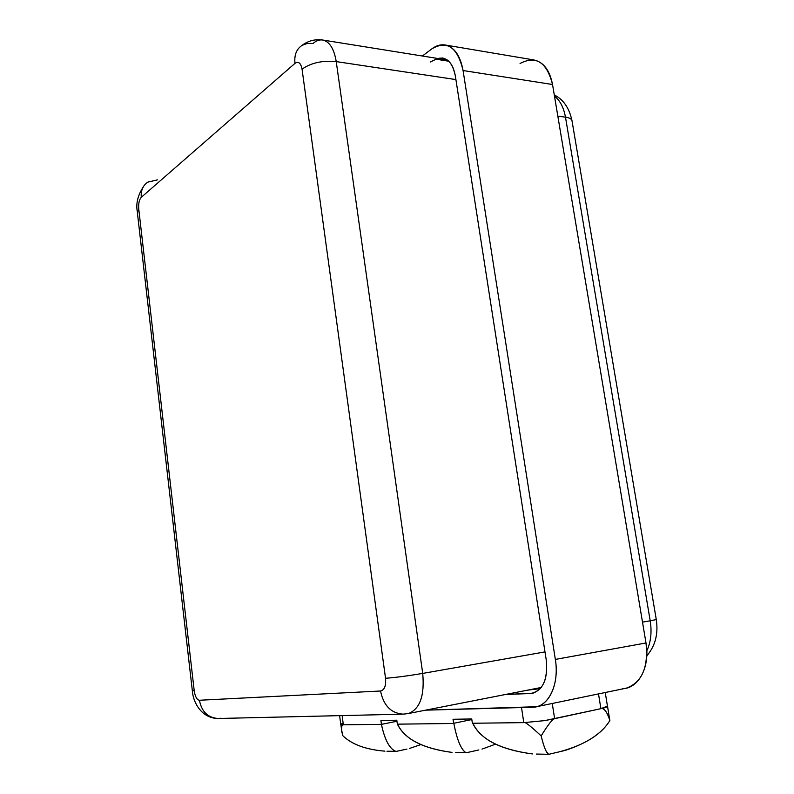 <?xml version="1.0" encoding="UTF-8"?>
<svg xmlns="http://www.w3.org/2000/svg" width="794" height="794" viewBox="0 0 794 794"><rect width="100%" height="100%" fill="white"/><g stroke="black" fill="none" stroke-linecap="round" stroke-linejoin="round"><path stroke-width="1.19" d="M407.699 713.677L408.592 713.498C420.006 708.903 424.711 695.544 422.716 673.411L336.229 61.595L455.905 79.589L336.229 61.595L422.716 673.411C408.364 675.833 395.968 677.461 385.537 678.294C395.968 677.461 408.364 675.833 422.716 673.411C424.711 695.544 420.006 708.903 408.592 713.498L403.124 714.153C391.065 713.27 383.532 705.558 380.534 690.998C383.532 705.558 391.065 713.27 403.124 714.153L218.281 718.491C207.909 717.816 201.626 711.742 199.433 700.258L380.534 690.998C384.475 690.055 386.142 685.817 385.537 678.294L302.048 69.157C311 62.845 322.384 60.324 336.229 61.595C334.046 48.553 329.431 41.348 322.364 39.968C329.431 41.348 334.046 48.553 336.229 61.595C322.384 60.324 311 62.845 302.048 69.157C300.807 62.984 298.455 61.039 294.991 63.351C298.455 61.039 300.807 62.984 302.048 69.157L385.537 678.294C386.142 685.817 384.475 690.055 380.534 690.998L199.433 700.258C196.872 699.802 195.135 696.656 194.222 690.84L138.742 208.981C138.345 203.601 139.198 199.711 141.282 197.319L294.991 63.351C294.108 55.074 296.46 49.069 302.067 45.357C296.46 49.069 294.108 55.074 294.991 63.351L141.282 197.319C140.717 190.57 142.9 185.498 147.853 182.104C142.9 185.498 140.717 190.57 141.282 197.319C139.198 199.711 138.345 203.601 138.742 208.981L137.362 212.484L138.742 208.981L194.222 690.84L192.327 690.711L194.222 690.84C195.135 696.656 196.872 699.802 199.433 700.258C201.626 711.742 207.909 717.816 218.281 718.491L220.871 718.223M313.044 43.452L307.199 43.452L302.067 45.357C308.122 40.831 314.89 39.035 322.364 39.968C319.218 39.621 316.111 40.782 313.044 43.452M157.45 179.881L147.853 182.104M403.124 714.153L406.111 713.826M422.716 673.411L544.992 651.904L422.716 673.411M534.412 692.735L530.581 693.499L505.262 694.532L532.982 693.162C543.612 689.132 548.039 678.106 546.262 660.082L455.349 76.006L546.262 660.082C547.979 679.902 542.749 691.048 530.581 693.499L534.412 692.735M527.504 690.165L540.248 688.666L527.504 690.165M430.398 61.982L436.055 59.203L448.759 61.227M455.349 76.006C453.374 65.287 449.067 59.292 442.437 58.012L437.782 58.488C446.675 56.533 452.53 62.369 455.349 76.006M445.603 45.059L533.558 59.887C543.324 61.793 549.646 69.991 552.535 84.501L463.071 70.537C460.232 55.302 454.118 46.767 444.719 44.911C440.362 44.375 436.045 45.705 431.777 48.91L422.378 56.017L431.777 48.91C447.062 39.908 457.493 47.124 463.071 70.537L555.343 659.417C559.641 684.527 548.356 707.484 532.685 707.246L425.584 710.164L536.516 706.729C550.321 703.831 559.184 682.235 555.343 659.417L645.988 642.971C648.539 667.307 642.018 682.354 626.426 688.13L625.067 688.408M520.07 63.49C536.01 55.173 546.828 62.18 552.535 84.501L463.071 70.537L555.343 659.417L645.988 642.971L552.535 84.501L645.988 642.971C650.326 666.692 638.654 688.626 622.466 688.686M650.207 620.819C651.983 632.133 650.842 642.167 646.802 650.901C650.842 642.167 651.983 632.133 650.207 620.819L656.281 619.558L650.207 620.819L565.477 117.165C569.06 117.691 571.204 118.743 571.928 120.321L572.117 121.442L571.928 120.321C571.204 118.743 569.06 117.691 565.477 117.165L650.207 620.819L642.495 622.119L650.207 620.819M557.825 116.113L565.477 117.165L557.825 116.113M554.47 96.044C560.068 100.51 563.74 107.557 565.477 117.165C563.74 107.557 560.068 100.51 554.47 96.044M342.919 723.255L342.939 723.413C339.842 724.346 339.981 724.823 343.345 724.823L381.448 724.356L343.345 724.823L342.135 715.583L343.345 724.823L340.745 724.327L339.614 715.642M381.448 724.356L380.922 720.486L396.811 720.218L397.347 724.158L453.642 723.483L453.037 719.275L471.745 718.967L472.37 723.255L523.792 722.629L521.509 707.543L523.792 722.629L472.37 723.255L471.745 718.967L453.037 719.275L453.642 723.483L397.347 724.158L396.811 720.218L380.922 720.486L381.448 724.356L396.95 721.27L381.448 724.356M609.445 718.679C606.437 711.017 603.569 707.682 600.82 708.695L555.125 718.57C552.892 718.53 548.237 724.307 541.171 735.909C532.347 727.681 526.938 723.245 524.953 722.609C526.908 723.215 532.327 727.651 541.171 735.909C548.237 724.307 552.892 718.53 555.125 718.57L600.889 708.655L607.46 706.154C607.996 706.729 605.812 707.563 600.889 708.655L554.619 718.649L552.257 703.474L554.619 718.649L544.763 720.615L523.792 722.629L544.763 720.615L600.82 708.695C605.951 707.563 608.154 706.7 607.45 706.124L600.82 708.695C603.877 707.543 606.894 711.474 609.881 720.495C602.199 733.16 587.411 743.085 565.546 750.28L559.988 751.66C584.781 744.871 601.415 734.48 609.881 720.495L609.276 717.141M465.979 752.712C460.986 749.506 456.927 739.69 453.821 723.274L471.834 719.553L453.821 723.274C456.848 739.293 460.818 749.089 465.741 752.672M420.631 744.663L409.565 748.434M395.859 751.382C389.695 748.941 384.961 740.306 381.686 725.498M342.819 735.691C351.742 744.415 365.776 749.576 384.911 751.164C365.776 749.576 351.742 744.415 342.819 735.691C341.142 729.051 341.142 725.428 342.81 724.823C341.748 725.309 341.38 727.473 341.708 731.334L342.819 735.691M381.418 724.356C384.514 738.986 389.12 747.978 395.233 751.322M397.427 724.158C404.513 739.006 422.716 748.424 452.024 752.404C423.52 748.643 405.545 739.601 398.092 725.259M472.718 723.245C480.38 739.333 500.28 749.556 532.427 753.933C501.213 749.814 481.571 740.008 473.482 724.505M541.171 735.909C543.781 746.717 546.262 752.831 548.585 754.28L546.064 751.124M495.476 744.186L482.037 749.109M600.889 708.655L598.507 693.906L600.889 708.655M137.223 211.234C135.774 202.857 138.156 194.202 144.349 185.28M192.327 690.711L137.362 212.484M218.281 718.491C200.951 718.371 192.952 701.499 192.347 690.859M447.33 60.016L322.364 39.968M626.426 688.13L536.516 706.729M646.782 655.864C655.268 646.018 658.434 633.92 656.281 619.558L571.928 120.321C569.119 107.785 563.244 99.339 554.291 94.972M406.945 749.079L396.424 751.342M340.894 724.624L341.549 729.607M395.938 751.382L386.966 751.213M466.286 752.722L455.677 752.523M563.154 750.916L548.813 754.3L536.436 754.062M609.663 719.493L607.559 706.501M478.851 749.933L466.465 752.712M607.509 706.491L605.246 692.507M408.592 713.498L541.23 687.475"/></g></svg>
